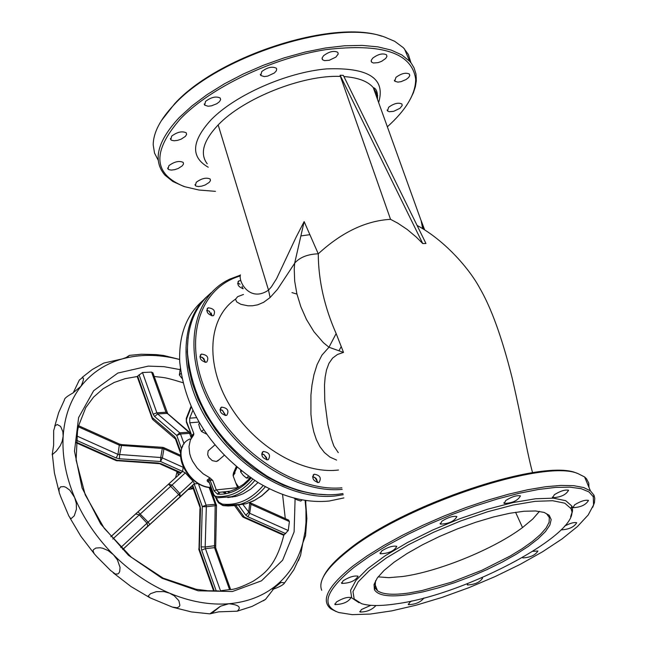 <?xml version="1.0" encoding="UTF-8"?>
<svg xmlns="http://www.w3.org/2000/svg" width="647" height="647" viewBox="0 0 647 647"><rect width="100%" height="100%" fill="white"/><g stroke="black" fill="none" stroke-linecap="round" stroke-linejoin="round"><path stroke-width="0.97" d="M422.75 243.563L340.096 75.222L343.322 75.367L425.961 243.498L422.75 243.563L416.239 237.053L407.181 229.459L397.768 223.166L390.537 219.333C365.862 220.74 341.77 232.233 318.267 253.81C307.737 254.182 299.876 257.28 294.684 263.119L294.231 268.934L294.668 281.089L296.86 293.714L300.806 306.654L306.476 319.481L313.957 331.741L323.451 342.724L328.975 347.245L343.517 352.405L336.149 333.561L328.975 347.245L321.947 355.13L317.103 364.584L313.957 374.694L312.008 384.925L310.924 395.026L310.932 414.347L311.975 423.381L313.779 431.873L316.391 439.685L319.901 446.64L324.406 452.536L329.962 457.106L336.602 460.09M294.684 263.119L304.147 221.606L318.267 253.81C318.421 280.353 324.382 306.937 336.149 333.561M243.482 294.458L237.667 296.658L235.524 299.229L236.705 301.914L240.91 304.325L247.938 305.805L252.5 305.78L257.773 304.802L263.709 302.262L270.09 297.531L277.482 289.33L294.563 263.41M291.926 292.581L296.957 294.102M338.478 470.013C302.286 474.599 254.182 446.438 229.612 405.103C204.792 363.849 208.148 317.661 235.54 299.14M304.147 221.606L296.083 237.223L276.584 278.679L271.328 286.953L268.521 290.115C250.001 302.804 238.177 281.712 240.433 274.862M424.513 229.523L421.1 220.457L423.453 228.909M422.645 228.44L421.1 220.457M390.537 219.333L340.411 76.403C302.788 74.72 243.498 98.198 218.168 124.936L268.521 290.115L270.09 297.531M342.999 493.54L337.556 494.332C315.138 496.54 291.66 490.491 267.106 476.184C219.365 444.618 192.838 403.809 187.541 353.747C186.708 327.083 194.65 306.702 211.359 292.606M240.369 275.161L230.097 278.978C192.313 296.164 181.904 350.941 209.596 403.283C236.899 455.714 296.682 493.774 342.174 489.383M207.372 296.189C178.895 321.381 178.523 375.64 208.633 422.62C238.525 469.682 293.657 500.843 335.567 495.934L343.233 494.712M328.061 494.818L313.585 493.887L298.566 490.677L283.321 485.226L268.19 477.632L253.519 468.048L239.633 456.677L226.854 443.769L215.483 429.608L205.778 414.525L197.958 398.859L192.191 382.967L188.592 367.213L187.226 351.936L188.099 337.491M343.889 497.923L329.299 501.013C306.508 503.301 282.682 497.09 257.821 482.387C211.262 451.282 185.236 411.201 179.737 362.142C178.661 335.017 186.611 314.28 203.579 299.925M341.875 487.822C294.951 492.076 233.349 450.7 208.027 396.223C182.219 341.826 198.257 288.109 240.247 275.954M318.316 482.541L319.133 482.33C321.616 477.866 319.966 475.157 314.183 474.211C311.587 477.996 312.97 480.77 318.316 482.541M267.462 459.823L268.368 459.596C270.883 455.051 269.176 452.334 263.264 451.444C260.628 455.253 262.027 458.044 267.462 459.823M225.835 415.455L226.83 415.212C229.305 410.635 227.55 407.933 221.573 407.125C218.961 410.894 220.384 413.668 225.835 415.455M205.697 362.296L206.781 362.037C209.135 357.492 207.339 354.839 201.395 354.087C198.88 357.767 200.319 360.508 205.697 362.296M212.467 315.825L213.583 315.566C215.799 311.102 213.995 308.506 208.172 307.786C205.778 311.353 207.21 314.03 212.467 315.825M240.692 280.588L239.002 280.806C236.721 284.276 238.145 286.904 243.256 288.683M338.284 452.641L333.86 446.05L331.507 439.24L327.851 424.61L324.77 401.003L324.503 384.941L325.142 377.169L326.541 369.849L328.951 363.347L332.607 358.09L337.548 354.435L343.517 352.405M323.451 576.695C327.042 569.028 335.17 560.197 347.835 550.201C403.615 504.296 543.092 458.036 576.437 473.046L577.997 473.604M585.3 478.651L587.339 483.503M572.635 509.31L571.519 510.37M343.905 76.564C357.993 77.567 367.771 81.231 373.246 87.571L376.344 92.909L377.355 98.983M207.21 163.788C199.648 153.727 203.247 140.836 217.999 125.106M340.096 75.222L340.411 76.403M215.451 191.342L198.872 190.016L184.678 186.692C153.048 174.31 151.689 151.641 180.578 118.676C210.712 87.442 272.646 57.923 325.708 49.665C382.102 42.977 412.09 52.868 415.689 79.338C415.584 94.033 406.146 109.861 387.359 126.804M205.56 101.377C211.189 97.163 216.074 96.047 220.223 98.029L220.635 99.678L219.414 101.708L216.826 103.714L211.52 105.825L208.059 106.237L204.662 105.146L205.56 101.377M171.649 136.129C177.238 131.988 182.09 130.88 186.231 132.805L186.611 134.406L185.39 136.38L181.16 139.162L177.561 140.367L174.14 140.771L171.584 140.27L170.808 139.712L171.649 136.129M168.883 165.672C174.383 161.637 179.146 160.537 183.182 162.373L183.538 163.917L182.317 165.818L178.151 168.511L174.617 169.692L171.285 170.088L168.802 169.619L168.042 169.085L168.883 165.672M196.251 182.292C201.654 178.362 206.288 177.27 210.17 179.017L210.493 180.497L209.28 182.341L205.204 184.969L201.751 186.134L198.508 186.538L196.106 186.11L195.378 185.6L196.251 182.292M388.645 107.273C393.942 103.423 398.358 102.331 401.892 103.989L402.208 105.477L399.943 108.316L393.7 111.316L389.235 111.713L387.488 110.92L388.645 107.273M395.932 77.381C401.31 73.434 405.798 72.335 409.414 74.065L409.761 75.61L408.58 77.551L406.114 79.508L401.132 81.643L397.897 82.129L394.759 81.207L395.932 77.381M372.704 58.165C378.18 54.105 382.789 52.989 386.542 54.825L386.922 56.426L385.733 58.432L381.625 61.328L378.123 62.622L373.416 63.002L371.556 62.12L371.216 60.365L372.704 58.165M323.581 55.707C329.145 51.542 333.884 50.426 337.807 52.342L338.211 54L335.882 57.098L329.25 60.284L324.43 60.624L322.505 59.702L322.133 57.923L323.581 55.707M261.76 71.558C267.381 67.337 272.225 66.22 276.293 68.202L276.706 68.962L276.301 70.879L274.36 72.982L267.632 76.136L264.178 76.572L260.781 75.489L261.76 71.558M233.13 475.585L233.462 473.006L233.3 476.305L237.595 487.684L216.284 489.876L214.011 490.79L217.562 494.227C230.008 494.801 241.202 489.423 251.133 478.093M209.992 487.603L210.526 487.426C186.376 486.204 169.894 446.753 190.081 438.925M210.768 487.49L210.307 486.261M191.48 436.887L193.663 434.954L190.339 440.114L188.989 446.584L189.741 453.814L190.905 457.526L192.547 461.19L197.165 468.056L203.198 473.822L210.105 477.996L207.145 480.244L207.388 481.392L208.876 482.427M208.771 478.57L209.903 479.799L212.782 480.519L210.105 477.996M213.623 495.133L208.698 480.834L209.903 479.799L214.011 490.79M218.912 492.367L219.632 494.284M191.577 436.798L191.747 435.471L186.425 422.321L186.538 418.981L191.229 407.076M193.663 434.954L193.833 433.627L189.781 422.782L198.928 422.062M227.801 497.551L236.697 496.192L243.167 493.75L250.882 489.027L258.04 482.525M235.112 496.597L233.478 496.532M219.115 459.726L216.324 461.473L212.297 460.648L208.868 457.453L207.679 454.671L208.14 450.886L214.869 444.942M196.462 417.671L189.692 418.188L189.781 422.782M189.692 418.188L192.814 410.497M539.477 511.356L532.683 519.112L522.517 527.556C494.114 548.939 438.553 571.665 402.62 576.501L388.839 577.674L378.115 576.857M408.823 594.577C389.437 597.351 377.961 595.701 374.395 589.627L374.039 584.459L377.266 577.997L384.027 570.476L394.08 562.211L407.044 553.541L422.394 544.839L439.459 536.484L457.518 528.85L475.763 522.258L493.402 516.993L509.682 513.281L523.924 511.251L535.554 510.968L544.143 512.408L549.254 515.327L551.163 519.622L549.869 525.097L545.478 531.551L538.183 538.741L528.292 546.4L516.16 554.277L502.218 562.097L486.94 569.611L470.83 576.566L454.42 582.737L438.262 587.905L422.887 591.9L408.823 594.577M375.503 580.804L375.131 588.034L377.516 590.8C382.992 594.496 393.513 595.216 409.09 592.959L422.192 590.501L451.517 582.171L482.023 570.225L510.095 556.088L522.153 548.713L532.392 541.434L540.471 534.454L546.108 528.009L549.109 522.299L549.311 517.527L546.675 513.864L544.03 512.375M396.474 603.805C467.417 594.407 584.484 531.236 570.872 508.477L564.774 503.18L552.667 500.729L535.093 501.336L512.998 505.064L487.676 511.737L460.664 520.972L433.7 532.214L408.508 544.734L386.688 557.73L369.574 570.371L358.147 581.888L352.971 591.601L354.184 598.976L361.536 603.675C369.429 606.077 381.075 606.118 396.474 603.805M588.964 487.353L588.754 483.115L586.514 478.772L584.581 476.936L577.981 473.604C544.394 458.472 403.582 505.186 347.302 551.487C326.452 568.187 317.928 581.127 321.721 590.29M336.165 611.561L330.924 608.892C320.451 600.513 327.786 586.231 352.93 566.028L367.181 555.838L383.914 545.445L402.701 535.142L423.041 525.194L444.376 515.894L466.115 507.483L487.668 500.196L508.453 494.227L527.903 489.714L545.534 486.754L560.909 485.412L573.679 485.671L583.578 487.514L590.428 490.838L593.962 495.149L594.771 498.19L594.48 502.46L592.765 507.216M354.37 567.055C325.514 590.574 320.297 605.721 338.721 612.507L352.219 614.65L370.213 614.068L391.823 610.857L416.118 605.204L442.103 597.391L468.743 587.735L495.036 576.614L519.978 564.467L542.623 551.737L562.057 538.919L577.472 526.512L588.163 515.012L593.566 504.935L593.283 496.742L589.005 491.938L581.2 488.695L569.983 487.159L555.611 487.409L538.433 489.48L518.902 493.346L497.575 498.918L475.084 506.043L452.116 514.519L429.382 524.094L407.602 534.471L387.448 545.308L369.526 556.291L354.37 567.055M359.012 602.705L351.685 597.86L350.569 590.307L355.931 580.408L367.617 568.689L385.054 555.838L407.254 542.639L432.851 529.95L460.227 518.562L487.62 509.221L513.297 502.493L535.676 498.756L553.476 498.166L565.729 500.689L571.899 506.091L572.563 510.912L570.646 516.638M441.925 521.175C448.128 517.317 453.118 515.78 456.895 516.565C454.356 521.288 448.856 523.811 440.397 524.119L441.925 521.175M505.8 500.454C511.939 496.645 516.824 495.125 520.455 495.893C517.907 500.592 512.473 503.115 504.167 503.463L505.8 500.454M554.342 494.712C560.375 490.992 565.122 489.496 568.584 490.232C566.028 494.818 560.706 497.308 552.627 497.697L554.342 494.712M574.641 504.814C580.545 501.199 585.163 499.727 588.503 500.414C585.939 504.846 580.739 507.28 572.918 507.709L574.641 504.814M564.548 526.14C570.144 523.18 574.196 522.056 576.687 522.76C574.124 527.038 569.028 529.408 561.41 529.853L561.256 529.699M533.007 551.325L537.932 550.993C535.368 555.158 530.33 557.471 522.825 557.924L522.59 557.568M481.57 577.868L482.549 578.143C479.985 582.26 474.947 584.54 467.425 584.985L467.668 583.562M423.906 597.974C420.736 602.179 415.584 604.403 408.451 604.654L409.842 602.195L411.888 600.901M375.931 605.519C372.025 609.83 366.728 612.005 360.039 612.03L361.366 609.563L370.82 605.317M336.335 602.074C342.36 598.378 347.269 596.866 351.038 597.545C348.474 601.92 343.136 604.274 335.033 604.613L336.335 602.074M343.08 580.788C349.226 576.995 354.224 575.458 358.09 576.186C355.535 580.723 350.092 583.141 341.753 583.448L343.08 580.788M381.681 550.961C387.885 547.103 392.923 545.558 396.789 546.335C394.249 550.993 388.742 553.476 380.274 553.767L381.681 550.961M376.627 96.969L377.686 95.554M410.424 98.934L413.417 92.691L415.39 86.625L416.312 80.794L415.989 74.041L414.072 67.895L411.395 63.398L409.68 61.303L401.852 54.946L391.176 50.078L377.864 46.859L362.199 45.403L344.544 45.783L325.336 48.015L305.069 52.067L284.276 57.842L263.523 65.201L243.377 73.952L224.38 83.851L207.064 94.632L191.868 105.987L179.187 117.608C157.229 141.361 152.474 160.537 164.92 175.143L172.822 181.475L183.538 186.304M158.224 160.262L154.512 153.064L153.218 144.92C153.25 132.756 160.23 119.331 174.156 104.644C218.435 55.836 336.626 18.585 384.73 37.073L394.694 41.311L403.453 47.797L408.33 54.437L410.974 62.84M381.738 36.175C333.1 19.046 218.096 55.901 174.747 103.633L161.265 120.811M408.969 59.613L405.839 52.181M183.214 466.762L182.591 471.42L185.293 472.868L193.008 481.206L194.448 483.527L194.157 483.916L198.208 483.568M75.796 439.976L116.128 457.971L119.404 458.772L160.521 461.497L162.381 457.922L160.747 457.526L160.521 461.497L182.591 471.42L135.668 513.904M161.313 463.81L158.216 463.584L158.062 463.017L161.313 463.81L181.12 472.706L179.931 472.852L160.513 464.142M199.551 506.18L192.507 486.544L192.571 485.274M263.216 600.828L265.464 599.446L276.649 585.058L280.992 582.454L284.631 582.818C283.588 584.767 279.585 586.966 272.605 589.393M298.404 560.731L300.596 555.247L302.828 542.914C298.251 560.092 289.532 574.14 276.649 585.058C263.612 595.847 247.664 602.082 228.82 603.756C238.824 604.791 241.638 607.266 237.247 611.18L218.71 611.844L209.863 613.849L220.538 606.199L228.82 603.756C209.854 605.228 190.121 601.71 169.619 593.194L174.31 595.83L178.879 600.723L179.882 605.252L179.389 606.441L177.262 607.759L172.345 607.088L150.104 597.836L148.179 596.073L150.516 593.695L156.307 591.665L164.168 591.609L169.619 593.194C149.109 584.459 130.37 571.633 113.403 554.714L117.406 559.833L120.059 567.411L119.711 571.447L118.967 572.959L117.924 573.929L115.36 574.051L110.564 570.468L96.799 556.638L94.106 553.581L93.047 550.888L93.386 549.707L95.861 548.066L100.107 547.75L102.695 548.227L108.211 550.613L113.403 554.714C96.565 537.633 83.641 518.571 74.64 497.519L76.306 503.309L76.427 509.173L74.284 515.805L71.275 518.498L70.426 518.255L68.857 516.047L60.955 497.333L59.249 492.779L58.942 489.156L60.624 486.835L63.859 486.593L65.792 487.264L69.852 490.224L74.64 497.519C65.857 476.443 62.031 456.03 63.147 436.28L62.193 441.311L60.195 445.807L56.321 451.105L52.172 454.768L53.644 445.193L53.661 430.635L55.165 425.669L57.292 424.529L60.632 426.446L62.872 431.727L63.147 436.28C64.49 416.636 70.426 399.967 80.972 386.283L72.804 393.077C67.029 396.287 64.263 398.528 64.498 399.814L58.691 412.56L54.72 426.333M179.615 359.441L163.554 355.454L156.121 354.588L141.402 354.232L129.416 355.389L126.084 357.581L122.509 358.842L103.763 363.08L92.335 369.477L82.088 377.452M305.085 500.341L305.966 509.86L305.991 522.283L305.133 531.324L302.828 542.914L305.602 535.433M73.224 392.818L79.314 380.096C84.256 375.713 84.814 377.775 80.972 386.283C91.664 372.785 105.51 363.63 122.509 358.842C139.566 354.232 157.787 354.249 177.165 358.883L179.615 359.497M128.017 356.586L129.416 355.389M305.829 502.323L305.74 500.438M180.65 455.294L163.699 447.619L162.68 447.352L162.292 448.476L163.917 448.872L163.642 447.595M78.352 426.794L119.646 445.338L162.292 448.476L160.747 457.526L117.989 454.396L76.564 435.876L78.602 425.726L119.404 444.06M117.18 460.858L116.97 460.292L116.136 460.599L75.602 442.54M112.796 539.008L172.045 485.064L168.616 484.255L178.693 494.486L180.278 496.839L147.532 526.496M180.287 496.831L179.817 493.459L148.114 522.145L149.74 524.474M180.351 496.775L194.157 483.916L202.309 506.617L206.336 506.771L206.086 505.137L202.309 506.617L201.144 546.852L205.172 546.998L206.336 506.771L216.519 505.542M215.75 548.058L230.607 589.466L220.49 590.784L205.422 548.632L205.172 546.998L215.346 545.607M213.656 591.01L198.985 549.869L199.955 508.647M288.611 520.091L289.403 521.571L288.247 530.508L283.677 535.255L243.45 517.325M242.496 516.629L243.385 517.301L244.267 517.034L242.115 516.063L234.529 505.55M295.089 498.853L294.11 531.883L282.642 560.173L261.477 580.836L232.394 591.528L198.128 590.792L162.187 578.361L128.454 555.296L100.714 524.013L82.064 487.951L74.486 451.137L78.611 417.558L93.678 390.691L117.811 373.068L148.3 366.113L163.974 366.663L180.036 369.615M153.007 373.182L151.576 372.106L142.486 372.518L137.188 376.53L152.118 418.415M190.194 432.73L188.867 432.212L189.611 433.377L190.598 433.49M139.056 374.726L153.161 414.226L154.625 416.531L176.76 435.447L180.505 433.983L179.761 432.819L176.76 435.447L181.597 448.929M174.892 438.529L153.096 419.854L137.641 376.044M206.757 310.528L208.973 310.989L211.812 315.793M211.86 315.138L211.092 312.905M209.644 311.401L206.741 310.236M237.667 283.523L239.633 283.944L237.651 283.265M242.585 288.158L242.552 288.635M242.819 288.675L242.043 286.265M240.045 284.17L239.293 283.734M312.598 476.839L314.806 477.389L317.442 481.716L317.321 482.5M317.645 482.541L316.512 478.958M315.954 478.287L312.614 476.524M293.77 497.98L296.916 499.808L300.75 501.053L302.214 499.856M261.663 454.129L264.073 454.687L266.71 458.909L266.58 459.799M266.928 459.831L266.604 457.736L263.822 454.477L261.679 453.782M240.619 470.345L240.652 471.938L243.183 475.286L246.402 478.044L250.745 477.826M241.606 471.129L240.652 471.938M248.497 476.273L246.402 478.044M219.996 409.85L222.487 410.392L225.18 414.533L225.075 415.439M225.423 415.463L222.244 410.19L220.004 409.502M199.616 423.243L198.718 424.092L199.769 428.096L201.5 431.5L206.644 434.137M199.64 423.275L198.718 424.092M203.603 429.64L201.5 431.5M199.891 356.845L202.309 357.346L205.099 361.463L205.018 362.28M205.35 362.304L203.878 358.616M203.514 358.236L199.891 356.513M180.303 368.62L179.365 374.945L181.864 378.269M180.982 373.465L179.365 374.945M187.921 489.609L193 488.679M177.076 471.574L175.588 477.721M338.963 350.706L341.212 346.614M300.912 235.92L309.864 234.683M378.632 102.541C385.911 78.416 368.483 67.207 326.363 68.906C286.532 72.407 235.508 94.883 211.286 119.574C191.447 141.216 190.428 157.1 208.237 167.217M236.228 466.713L233.462 473.006M233.155 475.739L235.063 472.933M207.566 479.613L208.698 480.834L213.898 494.761L215.443 496.314C229.337 497.761 241.776 492.052 252.759 479.184M250.292 477.898L243.539 484.239L236.244 488.817L230.13 491.162L218.872 492.375L216.284 489.876L212.782 480.519M215.443 496.314L216.535 497.866L231.222 496.767L216.535 497.866L213.68 495.295L213.898 494.761M193.833 433.627L191.747 435.471L186.627 421.755M263.232 485.525C251.198 499.549 237.578 505.744 222.374 504.11L218.848 502.218L216.171 497.794M222.374 504.11L223.458 505.655L228.14 505.97L233.971 505.614L239.746 504.434L222.794 505.533L218.557 502.816L216.713 500.05L216.211 497.891M269.403 488.744L261.582 495.877L254.886 500.18L246.095 503.746L239.746 504.434C249.216 501.708 257.773 495.804 265.407 486.698M269.597 488.841L261.72 495.917L253.22 501.069L246.095 503.746L236.187 505.258M229.871 491.227L218.872 492.375L217.562 494.227M190.97 406.494L186.352 418.221L186.538 418.981M236.697 496.192L231.222 496.767C239.932 494.292 247.793 488.873 254.805 480.511M522.517 527.556L515.578 512.27M193.178 488.428L190.258 487.426M178.612 474.947L177.812 471.906M162.656 447.352L121.701 444.618L119.622 454.792L119.404 458.772M116.128 457.971L117.989 454.396L119.46 444.085L121.676 444.618M183.319 467.352L162.381 457.922L163.917 448.872L180.683 456.458M158.062 463.017L116.97 460.292L75.642 441.877M110.831 536.711L135.716 513.864M182.591 471.42L138.005 511.85L148.114 522.145L120.754 547.54M138.005 511.85L110.863 536.751M122.784 549.529L147.783 526.148L146.974 523.188L139.137 514.753L135.716 513.928M193.008 481.206L179.817 493.459L172.045 485.064L185.293 472.868M201.144 546.852L201.654 550.12L216.244 591.002M216.413 504.749L215.2 504.296L214.529 547.661L205.422 548.632L201.654 550.12M210.243 487.628L216.519 505.695L215.661 547.807L214.529 547.661L229.596 589.676M209.143 487.498L215.2 504.296L206.086 505.137L198.362 483.657M214.303 591.01L199.333 549.028L200.489 508.833L199.988 505.574L192.677 485.193M200.489 508.833L199.64 506.447L199.988 505.574M288.247 530.508L249.71 513.281L242.924 504.506M238.557 505.129L245.779 515.166L248.65 512.481L249.782 502.533M245.779 515.166L247.906 516.767L285.715 533.629M249.338 502.703L250.979 504.32L249.71 513.281L247.906 516.767M250.632 503.026L250.979 504.32L289.403 521.571M227.267 491.502L229.459 492.488M232.451 496.637L232.758 497.066M236.438 484.619L238.557 487.587M225.771 492.763L223.773 491.866M284.227 534.843L244.267 517.034L235.832 505.339M153.161 414.226L156.873 412.786L142.486 372.518M180.861 452.245L176.113 439.022L174.617 436.693L152.53 417.784L152.223 418.706L152.757 419.547M151.576 372.106L165.972 412.244L188.867 432.212L179.761 432.819L157.609 413.934L154.625 416.531M167.985 413.862L166.708 413.393L157.609 413.934L156.873 412.786L165.972 412.244L167.217 412.77M184.08 443.915L180.505 433.983L189.611 433.377L191.011 437.251M191.019 437.275L191.245 437.89M176.113 439.022L175.798 439.944L180.707 453.652M175.693 439.661L174.617 436.693M417.089 225.447C444.821 240.369 469.382 268.828 479.581 287.826C491.243 307.713 502.121 337.855 512.222 378.269C518.376 405.232 520.56 416.563 523.803 432.883C527.345 451.096 530.265 464.368 532.57 472.698M424.246 229.37L373.254 87.588C376.449 88.558 377.856 92.456 377.46 99.282M233.138 474.607L233.114 475.359M237.037 467.401L233.146 475.682M210.073 487.612C191.253 486.407 174.278 460.446 182.81 446.018M210.841 487.692L210.105 487.612M191.399 435.609L191.706 436.636M215.694 497.624L215.936 498.271M186.368 422.143L186.255 418.528M224.161 455.359L217.489 461.133M239.002 280.806L237.975 281.768M208.172 307.786L207.08 308.797M201.395 354.087L200.255 355.138M221.573 407.125L220.409 408.152M263.264 451.444L262.124 452.415M314.183 474.211L313.099 475.108M375.131 588.034L374.395 589.627M374.662 583.465L377.516 590.8M576.437 473.046L577.981 473.604M584.581 476.936L590.428 490.838M593.283 496.742L593.962 495.149M570.872 508.477L571.899 506.091M440.097 523.358L440.397 524.119M503.867 502.743L504.167 503.463M552.352 497.033L552.627 497.697M572.66 507.086L572.918 507.709M571.422 510.143L572.312 512.278M467.199 584.403L467.425 584.985M408.217 604.047L408.451 604.654M359.789 611.383L360.039 612.03M334.766 603.918L335.033 604.613M341.47 582.704L341.753 583.448M379.975 552.999L380.274 553.767M415.689 79.338L416.377 77.988M184.678 186.692L183.392 186.255M404.44 48.848L409.68 61.303M260.312 74.324L260.781 75.489M322.052 58.594L322.505 59.702M371.127 61.085L371.556 62.12M394.355 80.244L394.759 81.207M387.108 110.006L387.488 110.92M194.99 184.589L195.378 185.6M167.63 168.01L168.042 169.085M170.363 138.563L170.808 139.712M204.201 103.965L204.662 105.146M193.291 488.744L189.967 487.701M178.321 475.213L177.513 471.768M273.22 588.608L280.984 582.454M211.86 613.162L220.538 606.199M94.09 553.557L80.835 536.226L69.852 517.729M305.513 536.064L306.856 518.53L305.57 500.414M150.104 597.836L131.082 586.611L113.249 572.854M172.911 607.274L191.48 611.933L209.863 613.849M52.415 454.825L54.413 472.941L58.942 491.316M265.464 599.446L252.039 606.425L237.247 611.18M284.631 582.818L293.835 569.781L300.604 555.247M116.193 460.624L158.216 463.584M194.448 483.527L122.728 549.473M198.791 548.826L198.896 549.602M249.742 502.549L288.724 520.139M235.856 483.074L238.921 487.377M222.552 491.987L224.889 493.038M154.172 376.433C163.521 377.856 162.009 376.206 182.85 382.7M282.561 494.413L285.287 518.595M283.798 535.239C275.954 566.06 264.348 573.849 253.074 581.289C242.827 586.546 235.282 589.312 230.437 589.595M137.188 376.538L125.195 378.657L114.139 382.482L103.148 388.71L93.597 397.088L85.752 407.626L77.64 428.217L76.095 460.122L85.21 494.793L104.248 528.348L131.212 557.14L163.084 578.103L196.138 589.263L207.873 590.768L218.694 590.929M190.42 433.005L167.71 413.627L152.829 372.68M191.787 436.474L191.48 435.625M317.442 481.716L317.661 482.274M266.71 458.909L266.944 459.459M225.18 414.533L225.431 415.075M205.099 361.463L205.35 362.013"/></g></svg>
